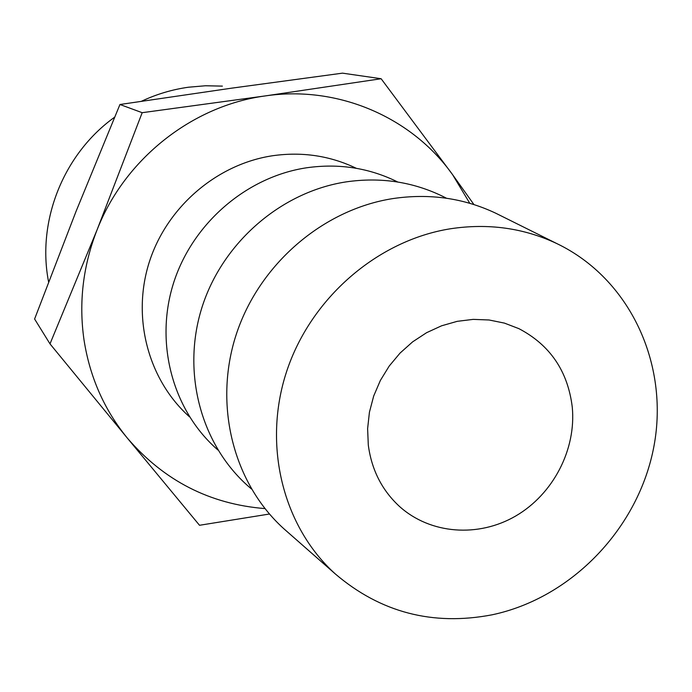 <?xml version="1.0" encoding="UTF-8"?>
<svg xmlns="http://www.w3.org/2000/svg" width="692" height="692" viewBox="0 0 692 692"><rect width="100%" height="100%" fill="white"/><g stroke="black" fill="none" stroke-linecap="round" stroke-linejoin="round"><path stroke-width="1.04" d="M368.3 445.043C371.595 469.877 382.027 490.368 399.578 506.527C430.459 534.293 478.414 537.771 515.765 515.972C553.142 494.209 576.367 449.575 572.267 407.121C567.855 371.172 550.071 345.014 518.913 328.657L504.416 323.103L489.054 319.981L473.207 319.375L457.248 321.33L441.574 325.802L426.575 332.696L412.622 341.857L400.071 353.067L389.224 366.033L380.366 380.453L373.715 395.962L369.433 412.164L367.616 428.659L368.3 445.043M450.258 228.801C488.206 223.04 523.749 227.979 556.878 243.601C630.023 278.703 669.25 364.113 654.009 445.89C638.924 527.754 571.973 598 491.969 614.833C432.768 626.13 380.531 612.489 335.265 573.902C283.063 526.802 262.415 445.475 286.505 371.872C310.57 298.295 377.287 240.479 450.258 228.801M287.708 532.148L283.91 528.8C233.455 483.293 213.292 405.235 236.11 334.867C258.929 264.526 322.757 209.477 392.926 198.578C429.412 193.206 463.666 198.076 495.68 213.179L500.212 215.428M251.412 488.933L248.575 486.493C201.043 444.766 181.416 372.677 201.882 307.672C222.34 242.684 281.116 191.796 346.147 181.884C380.626 176.918 412.951 181.797 443.131 196.528L446.461 198.223M217.954 450.025C173.311 411.368 154.55 344.486 173.173 284.239C191.788 224 246.162 176.858 306.642 167.775C339.028 163.2 369.407 167.948 397.779 182.022M356.293 168.294C330.162 155.769 302.335 151.574 272.821 155.709C216.795 164.021 166.53 207.228 149.083 262.735C131.636 318.259 148.503 380.297 189.522 416.843M222.383 86.119L205.403 85.765L188.406 87.227C172.152 89.528 156.504 94.199 141.471 101.266M76.094 211.259L34.6 319.012L49.997 343.872L97.096 229.813L142.18 112.692L119.95 104.501L76.094 211.259M269.447 514.018L199.512 525.28L127.406 438.174C104.302 409.906 89.83 377.149 84.009 339.919C78.646 302.534 83.014 265.832 97.096 229.813C124.733 158.961 192.333 105.651 265.296 95.911L381.128 78.732L342.514 73.153L231.033 88.247L119.95 104.501M264.941 508.594C209.858 504.183 164.013 480.706 127.406 438.174L49.997 343.872M381.128 78.732L452.611 174.695L473.933 204.555M142.18 112.692L265.296 95.911C338.267 85.107 411.93 117.415 452.611 174.695L469.781 203.292M114.604 117.207C63.456 153.78 36.633 221.241 48.596 281.947M556.878 243.601L495.68 213.179M446.427 198.223L443.131 196.528M251.395 488.907L248.575 486.493M335.265 573.902L283.91 528.8"/></g></svg>
